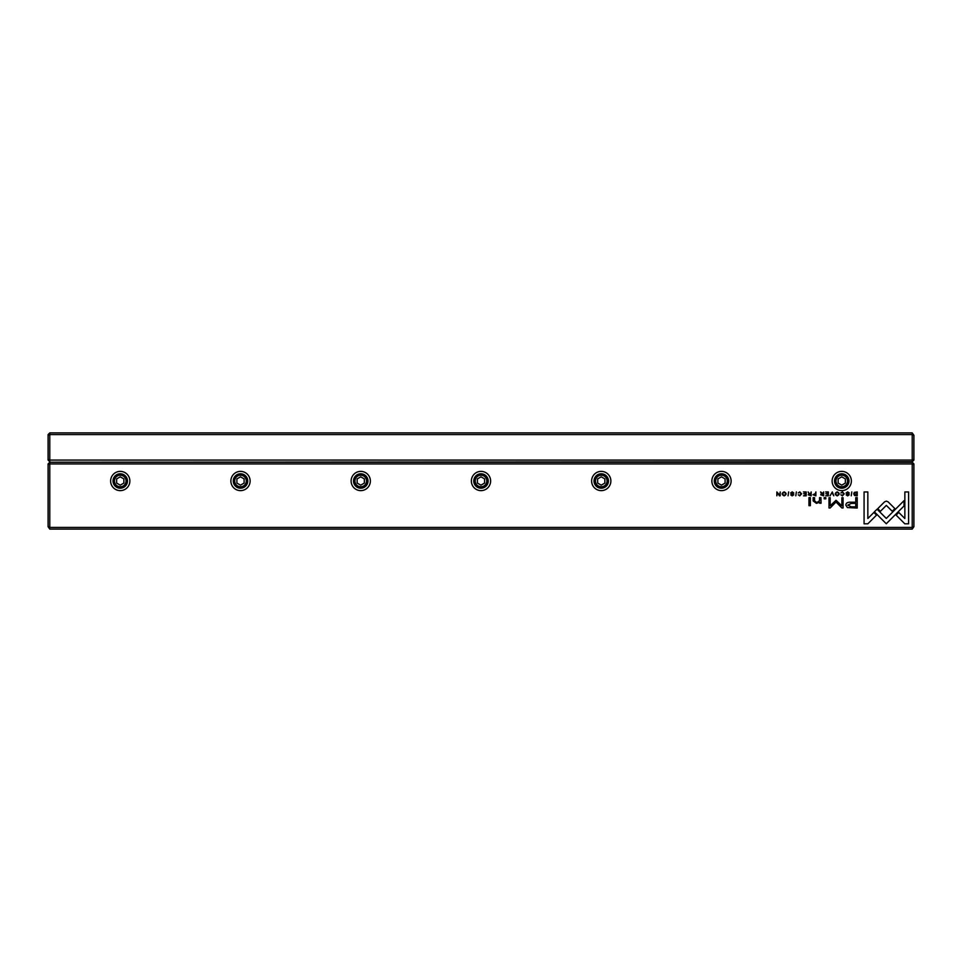 <?xml version="1.0" encoding="UTF-8"?>
<svg xmlns="http://www.w3.org/2000/svg" width="962" height="962" viewBox="0 0 962 962"><rect width="100%" height="100%" fill="white"/><g stroke="black" fill="none" stroke-linecap="round" stroke-linejoin="round"><path stroke-width="1.44" d="M48.1 459.379L49.783 460.077L49.783 461.76L48.1 460.077L48.1 434.583L49.783 432.9L912.216 432.9L912.216 434.583L49.783 434.583L49.783 460.077L912.216 460.077L912.216 434.583L913.9 435.281L913.9 460.077L912.216 461.76L49.783 462.241L912.216 462.241L912.216 460.077L913.9 459.379M912.216 432.9L913.9 435.281M49.783 432.9L49.783 434.583L48.1 435.281M854.484 495.478L857.226 495.815L857.226 491.931L854.268 492.388L853.739 493.819L854.484 495.478M812.974 494.745L815.884 495.815L815.884 491.931L815.307 493.638L812.974 494.745M808.212 494.805L811.158 495.815L811.158 491.931L810.581 493.686L808.982 493.29L808.116 491.931L808.994 493.879L808.212 494.805M842.459 491.859L840.884 492.977L842.459 492.316L843.638 493.867L842.459 495.466L840.896 494.793L842.399 495.875L844.251 493.855L842.459 491.859M888.082 501.839L886.339 501.13L884.571 501.839L877.741 508.682L880.386 511.339L886.327 505.399L892.255 511.279L894.9 508.621L888.082 501.839M832.298 491.931L830.062 495.815L831.962 492.532L833.801 495.815L832.298 491.931M828.366 495.815L828.366 491.931L825.636 491.931L827.789 492.388L827.789 493.71L825.781 493.71L827.789 494.179L827.789 495.358L825.685 495.815L828.366 495.815M820.682 494.805L823.64 495.815L823.64 491.931L823.063 493.686L820.586 491.931L821.476 493.879L820.682 494.805M792.243 492.328L793.842 493.061L792.219 491.859L790.596 493.049L793.193 494.805L792.231 495.442L790.74 494.853L792.171 495.875L793.794 494.781L791.185 493.001L792.243 492.328M821.067 503.234L820.959 497.619L819.528 497.619L819.528 500.721L816.762 502.609L814.561 500.769L814.561 497.619L813.167 497.619L813.167 500.937L816.425 503.354L819.588 502.26L819.672 503.234L821.067 503.234M877.067 509.211L874.374 511.832L886.279 523.749L904.003 506L904.003 500.685L886.291 518.434L877.067 509.211M810.353 505.675L810.353 497.619L808.958 497.619L808.958 505.675L810.353 505.675M847.678 492.328L849.29 493.061L847.666 491.859L846.031 493.049L848.628 494.805L847.666 495.442L846.175 494.853L847.618 495.875L849.242 494.781L846.632 493.001L847.678 492.328M784.15 491.859C781.553 493.193 781.553 494.528 784.15 495.875C786.748 494.528 786.748 493.193 784.15 491.859C781.553 493.193 781.553 494.528 784.15 495.875M49.783 529.1L48.1 526.719L49.783 527.416L912.216 527.416L912.216 463.924L49.783 463.924L49.783 529.1L912.216 529.1L912.216 527.416L913.9 526.719L912.216 529.1M120.25 471.38A9.62 9.62 0 0 1 129.87 481A9.62 9.62 0 0 1 120.25 490.62A9.62 9.62 0 0 1 110.63 481A9.62 9.62 0 0 1 120.25 471.38M240.5 471.38A9.62 9.62 0 0 1 250.12 481A9.62 9.62 0 0 1 240.5 490.62A9.62 9.62 0 0 1 230.88 481A9.62 9.62 0 0 1 240.5 471.38M360.75 471.38A9.62 9.62 0 0 1 370.37 481A9.62 9.62 0 0 1 360.75 490.62A9.62 9.62 0 0 1 351.13 481A9.62 9.62 0 0 1 360.75 471.38M481 471.38A9.62 9.62 0 0 1 490.62 481A9.62 9.62 0 0 1 481 490.62A9.62 9.62 0 0 1 471.38 481A9.62 9.62 0 0 1 481 471.38M601.25 471.38A9.62 9.62 0 0 1 610.87 481A9.62 9.62 0 0 1 601.25 490.62A9.62 9.62 0 0 1 591.63 481A9.62 9.62 0 0 1 601.25 471.38M721.5 471.38A9.62 9.62 0 0 1 731.12 481A9.62 9.62 0 0 1 721.5 490.62A9.62 9.62 0 0 1 711.88 481A9.62 9.62 0 0 1 721.5 471.38M841.75 471.38A9.62 9.62 0 0 1 851.37 481A9.62 9.62 0 0 1 841.75 490.62A9.62 9.62 0 0 1 832.13 481A9.62 9.62 0 0 1 841.75 471.38M799.807 491.859L798.232 492.977L799.807 492.316L800.985 493.867L799.807 495.466L798.244 494.793L799.759 495.875L801.611 493.855L799.807 491.859M806.168 495.815L806.168 491.931L803.45 491.931L805.591 492.388L805.591 493.71L803.583 493.71L805.591 494.179L805.591 495.358L803.498 495.815L806.168 495.815M904.821 523.809L908.609 523.809L908.609 491.955L904.857 491.955L904.857 518.53L898.785 512.457L896.127 515.115L904.821 523.809M837.205 491.859C834.607 493.193 834.607 494.528 837.205 495.875C839.802 494.528 839.802 493.193 837.205 491.859C834.607 493.193 834.607 494.528 837.205 495.875M825.805 498.845L825.805 497.619L824.181 497.619L824.181 498.845L825.805 498.845M780.23 495.815L780.23 491.931L779.701 495.226L776.851 491.931L776.851 495.815L777.368 492.64L779.412 495.815L780.23 495.815M851.815 491.931L851.238 495.815L851.815 491.931M788.648 491.931L788.07 495.815L788.648 491.931M836.026 500.288L830.182 505.82L830.182 497.715L828.991 497.715L828.991 507.96L830.182 507.96L836.026 502.008L841.87 507.96L843.073 507.96L843.073 497.715L841.882 497.715L841.882 505.832L836.026 500.288M847.402 507.563L857.226 508.044L857.226 497.619L855.747 497.619L855.747 502.212L851.142 502.212C847.558 502.032 845.802 503.042 845.875 505.218L847.402 507.563M796.368 491.931L795.802 495.815L796.368 491.931M864.08 523.809L867.832 523.809L876.538 515.115L873.881 512.457L867.844 518.494L867.844 491.955L864.08 491.955L864.08 523.809M913.9 464.622L912.216 463.924L912.216 462.241L913.9 463.924L913.9 526.719M48.1 526.719L48.1 463.924L49.783 462.241L49.783 463.924L48.1 464.622M120.25 488.215A7.215 7.215 0 0 1 113.997 477.392A7.215 7.215 0 0 1 126.503 477.392A7.215 7.215 0 0 1 120.25 488.215M120.25 486.772A5.772 5.772 0 0 0 125.252 478.114A5.772 5.772 0 0 0 115.248 478.114A5.772 5.772 0 0 0 120.25 486.772M116.642 478.92L116.642 483.08L120.25 485.161L123.857 483.08L123.857 478.92L120.25 476.839L116.642 478.92M240.5 488.215A7.215 7.215 0 0 1 234.247 477.392A7.215 7.215 0 0 1 246.753 477.392A7.215 7.215 0 0 1 240.5 488.215M240.5 486.772A5.772 5.772 0 0 0 245.502 478.114A5.772 5.772 0 0 0 235.498 478.114A5.772 5.772 0 0 0 240.5 486.772M236.892 478.92L236.892 483.08L240.5 485.161L244.107 483.08L244.107 478.92L240.5 476.839L236.892 478.92M360.75 488.215A7.215 7.215 0 0 1 354.497 477.392A7.215 7.215 0 0 1 367.003 477.392A7.215 7.215 0 0 1 360.75 488.215M360.75 486.772A5.772 5.772 0 0 0 365.752 478.114A5.772 5.772 0 0 0 355.748 478.114A5.772 5.772 0 0 0 360.75 486.772M357.142 478.92L357.142 483.08L360.75 485.161L364.357 483.08L364.357 478.92L360.75 476.839L357.142 478.92M481 488.215A7.215 7.215 0 0 1 474.747 477.392A7.215 7.215 0 0 1 487.253 477.392A7.215 7.215 0 0 1 481 488.215M481 486.772A5.772 5.772 0 0 0 486.002 478.114A5.772 5.772 0 0 0 475.998 478.114A5.772 5.772 0 0 0 481 486.772M477.392 478.92L477.392 483.08L481 485.161L484.607 483.08L484.607 478.92L481 476.839L477.392 478.92M601.25 488.215A7.215 7.215 0 0 1 594.997 477.392A7.215 7.215 0 0 1 607.503 477.392A7.215 7.215 0 0 1 601.25 488.215M601.25 486.772A5.772 5.772 0 0 0 606.252 478.114A5.772 5.772 0 0 0 596.248 478.114A5.772 5.772 0 0 0 601.25 486.772M597.642 478.92L597.642 483.08L601.25 485.161L604.857 483.08L604.857 478.92L601.25 476.839L597.642 478.92M721.5 488.215A7.215 7.215 0 0 1 715.247 477.392A7.215 7.215 0 0 1 727.753 477.392A7.215 7.215 0 0 1 721.5 488.215M721.5 486.772A5.772 5.772 0 0 0 726.502 478.114A5.772 5.772 0 0 0 716.498 478.114A5.772 5.772 0 0 0 721.5 486.772M717.892 478.92L717.892 483.08L721.5 485.161L725.107 483.08L725.107 478.92L721.5 476.839L717.892 478.92M841.75 488.215A7.215 7.215 0 0 1 835.497 477.392A7.215 7.215 0 0 1 848.003 477.392A7.215 7.215 0 0 1 841.75 488.215M841.75 486.772A5.772 5.772 0 0 0 846.752 478.114A5.772 5.772 0 0 0 836.748 478.114A5.772 5.772 0 0 0 841.75 486.772M838.142 478.92L838.142 483.08L841.75 485.161L845.357 483.08L845.357 478.92L841.75 476.839L838.142 478.92M784.162 495.442C782.371 494.396 782.371 493.35 784.162 492.316C782.371 493.35 782.371 494.396 784.162 495.442C785.942 494.408 785.942 493.362 784.162 492.316M837.205 495.442C835.425 494.396 835.425 493.35 837.205 492.316C835.425 493.35 835.425 494.396 837.205 495.442C838.996 494.408 838.996 493.362 837.205 492.316M822.221 494.155L821.307 494.745L823.063 495.322L823.063 494.155L822.221 494.155M851.322 503.415L847.787 505.122L851.322 506.83L855.747 506.83L855.747 503.415L851.322 503.415M809.739 494.155L808.826 494.745L810.581 495.322L810.581 494.155L809.739 494.155M814.477 494.119L813.575 494.733L815.307 495.37L815.307 494.119L814.477 494.119M855.723 492.388L854.34 493.819L856.649 495.382L856.649 492.388L855.723 492.388"/></g></svg>
